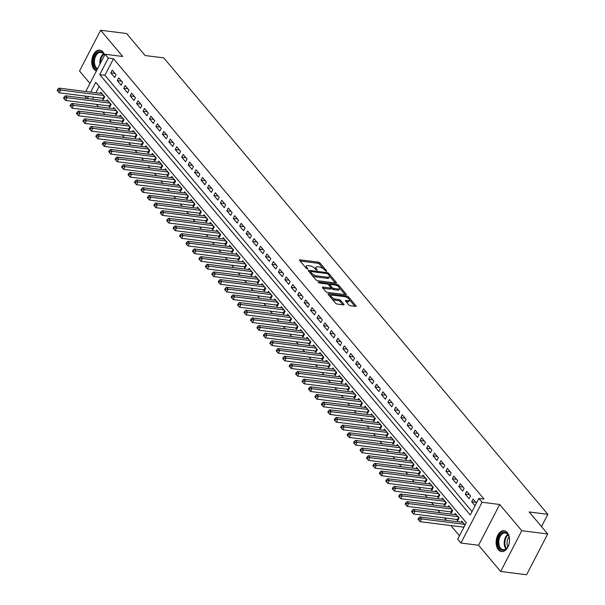 <?xml version="1.0" encoding="UTF-8"?>
<svg xmlns="http://www.w3.org/2000/svg" width="605" height="605" viewBox="0 0 605 605"><rect width="100%" height="100%" fill="white"/><g stroke="black" fill="none" stroke-linecap="round" stroke-linejoin="round"><path stroke-width="0.91" d="M326.45 271.448L326.715 271.017L320 263.031A1.323 0.514 27.4 0 0 318.343 262.147L300.019 259.84A1.323 0.514 27.4 0 0 299.475 259.984A1.323 0.514 27.4 0 0 299.634 260.46L306.357 268.446L307.892 268.96L306.909 267.591A4.235 1.656 27.4 0 1 306.41 266.056A4.235 1.656 27.4 0 1 308.142 265.603L309.669 265.792A4.235 1.656 27.4 0 1 314.955 268.605L316.975 270.261L317.247 269.822L316.377 268.786A4.235 1.656 27.4 0 1 315.878 267.251A4.235 1.656 27.4 0 1 317.61 266.79L319.137 266.987A4.235 1.656 27.4 0 1 324.424 269.8L326.45 271.448M507.285 532.551A10.512 6.64 -82.8 0 0 504.147 530.714A10.512 6.64 -82.8 0 0 496.818 537.618A10.512 6.64 -82.8 0 0 498.376 549.733A10.512 6.64 -82.8 0 0 501.515 551.578A10.512 6.64 -82.8 0 0 508.843 544.666A10.512 6.64 -82.8 0 0 507.285 532.551M104.589 55.214A10.512 6.64 -82.8 0 0 102.918 51.992A10.512 6.64 -82.8 0 0 99.772 50.154A10.512 6.64 -82.8 0 0 92.444 57.067A10.512 6.64 -82.8 0 0 94.002 69.182A10.512 6.64 -82.8 0 0 96.467 70.876M348.775 304.859A1.323 0.514 27.4 0 0 350.431 305.737L355.574 306.387A1.323 0.514 27.4 0 0 356.111 306.243A1.323 0.514 27.4 0 0 355.959 305.759L348.495 296.896A1.323 0.514 27.4 0 0 346.839 296.011L328.515 293.705A1.323 0.514 27.4 0 0 327.971 293.841A1.323 0.514 27.4 0 0 328.129 294.325L335.594 303.196A1.323 0.514 27.4 0 0 337.242 304.073L343.451 304.859A1.323 0.514 27.4 0 0 343.995 304.716A1.323 0.514 27.4 0 0 343.837 304.232L340.645 300.435A1.323 0.514 27.4 0 0 338.997 299.558L335.911 299.173A3.539 1.384 27.4 0 1 332.395 297.645A3.539 1.384 27.4 0 1 331.079 295.527A3.539 1.384 27.4 0 1 332.531 295.149L344.593 296.669A3.539 1.384 27.4 0 1 348.117 298.197A3.539 1.384 27.4 0 1 349.433 300.307A3.539 1.384 27.4 0 1 347.981 300.693L345.969 300.435A1.323 0.514 27.4 0 0 345.425 300.579A1.323 0.514 27.4 0 0 345.584 301.063L348.775 304.859M547.707 533.988L526.577 574.75L500.645 571.483L521.775 530.714L547.707 533.988L529.178 511.966L547.85 514.326L163.781 57.891L145.109 55.539L126.581 33.517L100.649 30.25L122.717 56.477L105.081 54.253L108.31 58.088L113.49 58.738L484.03 499.087L478.842 498.437L482.064 502.263L460.934 543.025L457.713 539.199L466.281 522.675L95.741 82.325L90.667 92.126M521.775 530.714L499.7 504.487L482.064 502.263M335.896 283.011A1.323 0.514 27.4 0 0 336.44 282.868A1.323 0.514 27.4 0 0 336.282 282.384L328.817 273.513A1.323 0.514 27.4 0 0 327.169 272.636L308.845 270.322A1.323 0.514 27.4 0 0 308.3 270.465A1.323 0.514 27.4 0 0 308.459 270.949L315.923 279.82A1.323 0.514 27.4 0 0 317.572 280.697L335.896 283.011M338.656 285.205L346.12 294.075A1.323 0.514 27.4 0 1 346.279 294.552A1.323 0.514 27.4 0 1 345.735 294.695L327.411 292.389A1.323 0.514 27.4 0 1 325.755 291.504L322.563 287.708A1.323 0.514 27.4 0 1 322.404 287.231A1.323 0.514 27.4 0 1 322.949 287.088L330.383 288.025A1.323 0.514 27.4 0 0 330.92 287.882A1.323 0.514 27.4 0 0 330.769 287.398L328.644 284.879A1.323 0.514 27.4 0 0 326.995 284.002L319.259 283.027L318.374 281.975L337.008 284.327A1.323 0.514 27.4 0 1 338.656 285.205L338.286 286.551M100.649 30.25L79.52 71.012L89.963 83.429M463.014 527.076L463.627 527.802M456.571 519.423L457.698 520.761L459.127 518.009L455.262 513.411L454.68 514.537M450.128 511.762L451.254 513.101L452.684 510.348L448.819 505.75L448.229 506.877M443.684 504.101L444.811 505.447L446.24 502.687L442.368 498.096L441.786 499.216M437.241 496.448L438.368 497.786L439.797 495.034L435.925 490.436L435.343 491.562M430.798 488.787L431.925 490.126L433.346 487.373L429.482 482.775L428.9 483.902M424.347 481.126L425.481 482.472L426.903 479.712L423.039 475.122L422.456 476.241M417.904 473.473L419.031 474.812L420.46 472.059L416.595 467.461L416.013 468.588M411.461 465.812L412.587 467.151L414.017 464.398L410.152 459.8L409.57 460.927M405.017 458.151L406.144 459.498L407.573 456.737L403.709 452.147L403.127 453.266M398.574 450.498L399.701 451.837L401.13 449.084L397.266 444.486L396.676 445.613M392.131 442.837L393.258 444.176L394.687 441.423L390.815 436.825L390.233 437.952M385.688 435.177L386.814 436.523L388.244 433.762L384.372 429.172L383.789 430.299M379.244 427.523L380.371 428.862L381.793 426.109L377.928 421.511L377.346 422.638M372.793 419.862L373.928 421.201L375.35 418.448L371.485 413.85L370.903 414.977M366.35 412.202L367.477 413.548L368.906 410.787L365.042 406.197L364.46 407.324M359.907 404.548L361.034 405.887L362.463 403.134L358.599 398.536L358.016 399.663M353.464 396.888L354.59 398.226L356.02 395.473L352.155 390.883L351.573 392.002M347.02 389.227L348.147 390.573L349.577 387.813L345.712 383.222L345.13 384.349M340.577 381.573L341.704 382.912L343.133 380.159L339.261 375.561L338.679 376.688M334.134 373.913L335.261 375.251L336.69 372.498L332.818 367.908L332.236 369.027M327.691 366.252L328.817 367.598L330.247 364.838L326.375 360.247L325.793 361.374M321.24 358.599L322.374 359.937L323.796 357.184L319.932 352.586L319.349 353.713M314.797 350.938L315.923 352.276L317.353 349.524L313.488 344.933L312.906 346.052M308.353 343.277L309.48 344.623L310.909 341.863L307.045 337.272L306.463 338.399M301.91 335.624L303.037 336.962L304.466 334.21L300.602 329.612L300.019 330.738M295.467 327.963L296.594 329.301L298.023 326.549L294.159 321.958L293.576 323.078M289.024 320.302L290.15 321.648L291.58 318.888L287.715 314.298L287.125 315.424M282.58 312.649L283.707 313.987L285.137 311.235L281.264 306.637L280.682 307.763M276.137 304.988L277.264 306.327L278.693 303.574L274.821 298.983L274.239 300.103M269.694 297.327L270.821 298.673L272.242 295.921L268.378 291.323L267.796 292.449M263.243 289.674L264.377 291.013L265.799 288.26L261.935 283.662L261.352 284.789M256.8 282.013L257.927 283.352L259.356 280.599L255.491 276.009L254.909 277.128M250.357 274.36L251.483 275.698L252.913 272.946L249.048 268.348L248.466 269.475M243.913 266.699L245.04 268.038L246.469 265.285L242.605 260.687L242.023 261.814M237.47 259.038L238.597 260.377L240.026 257.624L236.162 253.034L235.572 254.153M231.027 251.385L232.154 252.724L233.583 249.971L229.711 245.373L229.129 246.5M224.584 243.724L225.71 245.063L227.14 242.31L223.268 237.712L222.685 238.839M218.14 236.063L219.267 237.402L220.689 234.649L216.824 230.059L216.242 231.178M211.69 228.41L212.824 229.749L214.246 226.996L210.381 222.398L209.799 223.525M205.246 220.749L206.373 222.088L207.802 219.335L203.938 214.737L203.356 215.864M198.803 213.089L199.93 214.427L201.359 211.674L197.495 207.084L196.912 208.203M192.36 205.435L193.487 206.774L194.916 204.021L191.051 199.423L190.469 200.55M185.916 197.774L187.043 199.113L188.473 196.36L184.608 191.762L184.026 192.889M179.473 190.114L180.6 191.452L182.029 188.7L178.157 184.109L177.575 185.228M173.03 182.46L174.157 183.799L175.586 181.046L171.714 176.448L171.132 177.575M166.587 174.8L167.714 176.138L169.143 173.385L165.271 168.787L164.689 169.914M160.136 167.139L161.27 168.477L162.692 165.725L158.828 161.134L158.245 162.253M153.693 159.486L154.82 160.824L156.249 158.071L152.384 153.473L151.802 154.6M147.249 151.825L148.376 153.163L149.806 150.411L145.941 145.813L145.359 146.939M140.806 144.164L141.933 145.502L143.362 142.75L139.498 138.159L138.916 139.279M134.363 136.511L135.49 137.849L136.919 135.096L133.055 130.499L132.472 131.625M127.92 128.85L129.046 130.188L130.476 127.436L126.611 122.838L126.021 123.964M121.476 121.189L122.603 122.528L124.033 119.775L120.161 115.184L119.578 116.304M115.033 113.536L116.16 114.874L117.589 112.122L113.717 107.524L113.135 108.65M108.59 105.875L109.717 107.214L111.139 104.461L107.274 99.863L106.692 100.99M116.122 74.77L112.25 70.172L110.828 72.925L114.693 77.523L116.122 74.77M122.565 82.424L118.693 77.833L117.272 80.586L121.136 85.184L122.565 82.424M129.009 90.085L125.144 85.487L123.715 88.247L127.579 92.837L129.009 90.085M135.452 97.745L131.588 93.147L130.158 95.9L134.023 100.498L135.452 97.745M141.895 105.399L138.031 100.808L136.601 103.561L140.466 108.159L141.895 105.399M148.338 113.059L144.474 108.461L143.045 111.222L146.909 115.812L148.338 113.059M154.782 120.72L150.917 116.122L149.488 118.875L153.36 123.473L154.782 120.72M161.225 128.373L157.361 123.783L155.931 126.536L159.803 131.126L161.225 128.373M167.676 136.034L163.804 131.436L162.382 134.197L166.246 138.787L167.676 136.034M174.119 143.695L170.247 139.097L168.825 141.85L172.69 146.448L174.119 143.695M180.562 151.348L176.698 146.758L175.268 149.511L179.133 154.101L180.562 151.348M187.005 159.009L183.141 154.411L181.712 157.171L185.576 161.762L187.005 159.009M193.449 166.67L189.584 162.072L188.155 164.825L192.019 169.423L193.449 166.67M199.892 174.323L196.028 169.733L194.598 172.486L198.463 177.076L199.892 174.323M206.335 181.984L202.471 177.386L201.041 180.146L204.906 184.737L206.335 181.984M212.779 189.645L208.914 185.047L207.485 187.8L211.357 192.398L212.779 189.645M219.229 197.298L215.357 192.708L213.928 195.46L217.8 200.051L219.229 197.298M225.673 204.959L221.801 200.361L220.379 203.121L224.243 207.712L225.673 204.959M232.116 212.62L228.244 208.022L226.822 210.774L230.686 215.372L232.116 212.62M238.559 220.273L234.695 215.682L233.265 218.435L237.13 223.026L238.559 220.273M245.002 227.934L241.138 223.336L239.709 226.088L243.573 230.686L245.002 227.934M251.446 235.595L247.581 230.997L246.152 233.749L250.016 238.347L251.446 235.595M257.889 243.248L254.024 238.657L252.595 241.41L256.459 246.001L257.889 243.248M264.332 250.909L260.468 246.311L259.038 249.063L262.91 253.661L264.332 250.909M270.775 258.569L266.911 253.971L265.482 256.724L269.354 261.322L270.775 258.569M277.226 266.223L273.354 261.632L271.932 264.385L275.797 268.975L277.226 266.223M283.669 273.884L279.797 269.285L278.376 272.038L282.24 276.636L283.669 273.884M290.113 281.544L286.248 276.946L284.819 279.699L288.683 284.297L290.113 281.544M296.556 289.198L292.691 284.607L291.262 287.36L295.127 291.95L296.556 289.198M302.999 296.858L299.135 292.26L297.705 295.013L301.57 299.611L302.999 296.858M309.442 304.519L305.578 299.921L304.149 302.674L308.013 307.272L309.442 304.519M315.886 312.172L312.021 307.582L310.592 310.335L314.464 314.925L315.886 312.172M322.329 319.833L318.464 315.235L317.035 317.988L320.907 322.586L322.329 319.833M328.78 327.486L324.908 322.896L323.478 325.649L327.35 330.247L328.78 327.486M335.223 335.147L331.351 330.557L329.929 333.31L333.794 337.9L335.223 335.147M341.666 342.808L337.802 338.21L336.372 340.963L340.237 345.561L341.666 342.808M348.109 350.461L344.245 345.871L342.816 348.624L346.68 353.222L348.109 350.461M354.553 358.122L350.688 353.532L349.259 356.284L353.123 360.875L354.553 358.122M360.996 365.783L357.132 361.185L355.702 363.938L359.567 368.536L360.996 365.783M367.439 373.436L363.575 368.846L362.145 371.599L366.01 376.197L367.439 373.436M373.882 381.097L370.018 376.507L368.589 379.259L372.461 383.85L373.882 381.097M380.333 388.758L376.461 384.16L375.032 386.913L378.904 391.511L380.333 388.758M386.776 396.411L382.904 391.821L381.483 394.573L385.347 399.171L386.776 396.411M393.22 404.072L389.348 399.481L387.926 402.234L391.79 406.825L393.22 404.072M399.663 411.733L395.799 407.135L394.369 409.887L398.234 414.486L399.663 411.733M406.106 419.386L402.242 414.796L400.812 417.548L404.677 422.146L406.106 419.386M412.549 427.047L408.685 422.449L407.256 425.209L411.12 429.8L412.549 427.047M418.993 434.708L415.128 430.11L413.699 432.862L417.563 437.46L418.993 434.708M425.436 442.361L421.572 437.77L420.142 440.523L424.014 445.121L425.436 442.361M431.879 450.022L428.015 445.424L426.586 448.184L430.458 452.774L431.879 450.022M438.33 457.683L434.458 453.084L433.036 455.837L436.901 460.435L438.33 457.683M444.773 465.336L440.901 460.745L439.48 463.498L443.344 468.096L444.773 465.336M451.217 472.997L447.352 468.399L445.923 471.159L449.787 475.749L451.217 472.997M457.66 480.657L453.795 476.059L452.366 478.812L456.23 483.41L457.66 480.657M464.103 488.311L460.239 483.72L458.809 486.473L462.674 491.071L464.103 488.311M470.546 495.971L466.682 491.373L465.253 494.134L469.117 498.724L470.546 495.971M113.49 58.738L104.93 75.262L472.044 511.55M476.475 503.012L473.125 499.034L471.696 501.787L475.046 505.765M96.437 104.34L98.509 106.805M102.88 112.001L104.952 114.458M109.323 119.661L111.396 122.119M115.767 127.315L117.839 129.78M122.21 134.975L124.282 137.433M128.653 142.636L130.725 145.094M135.104 150.29L137.169 152.755M141.547 157.95L143.619 160.408M147.991 165.611L150.063 168.069M154.434 173.264L156.506 175.73M160.877 180.925L162.949 183.383M167.32 188.586L169.392 191.044M173.764 196.239L175.836 198.705M180.207 203.9L182.279 206.358M186.658 211.561L188.722 214.019M193.101 219.214L195.165 221.68M199.544 226.875L201.616 229.333M205.987 234.536L208.059 236.994M212.431 242.189L214.503 244.654M218.874 249.85L220.946 252.308M225.317 257.511L227.389 259.969M231.76 265.164L233.832 267.629M238.204 272.825L240.276 275.283M244.654 280.486L246.719 282.943M251.098 288.139L253.17 290.604M257.541 295.8L259.613 298.257M263.984 303.46L266.056 305.918M270.427 311.114L272.5 313.579M276.871 318.774L278.943 321.232M283.314 326.435L285.386 328.893M289.757 334.089L291.829 336.554M296.208 341.749L298.273 344.207M302.651 349.41L304.723 351.868M309.095 357.063L311.167 359.529M315.538 364.724L317.61 367.182M321.981 372.385L324.053 374.843M328.424 380.038L330.496 382.504M334.868 387.699L336.94 390.157M341.311 395.36L343.383 397.818M347.762 403.013L349.826 405.479M354.205 410.674L356.269 413.132M360.648 418.335L362.72 420.793M367.091 425.988L369.163 428.453M373.535 433.649L375.607 436.107M379.978 441.302L382.05 443.767M386.421 448.963L388.493 451.428M392.864 456.624L394.936 459.082M399.308 464.277L401.38 466.742M405.758 471.938L407.823 474.403M412.202 479.599L414.274 482.056M418.645 487.252L420.717 489.717M425.088 494.913L427.16 497.378M431.531 502.573L433.603 505.031M437.975 510.227L440.047 512.692M444.418 517.888L446.49 520.353M450.861 525.548L459.482 535.788M99.159 86.386L95.847 92.777M93.586 97.14L92.52 99.205M102.139 98.214L103.273 99.56L104.695 96.8L100.831 92.21L100.248 93.329M461.123 522.191L461.706 521.071L465.048 525.049M541.49 526.6L547.85 514.326M499.7 504.487L478.57 545.249L500.645 571.483M478.57 545.249L460.934 543.025M86.878 98.494L84.806 96.029M108.31 58.088L99.742 74.612L470.282 514.961L478.842 498.437M85.774 91.506L105.081 54.253M88.406 96.482L87.332 98.547M104.93 75.262L99.742 74.612M110.828 72.925L115.018 73.455M117.272 80.586L121.461 81.115M123.715 88.247L127.905 88.769M130.158 95.9L134.348 96.429M136.601 103.561L140.791 104.09M143.045 111.222L147.234 111.743M149.488 118.875L153.678 119.404M155.931 126.536L160.121 127.065M162.382 134.197L166.572 134.718M168.825 141.85L173.015 142.379M175.268 149.511L179.458 150.04M181.712 157.171L185.901 157.693M188.155 164.825L192.345 165.354M194.598 172.486L198.788 173.015M201.041 180.146L205.231 180.668M207.485 187.8L211.674 188.329M213.928 195.46L218.118 195.99M220.379 203.121L224.568 203.643M226.822 210.774L231.012 211.304M233.265 218.435L237.455 218.965M239.709 226.088L243.898 226.618M246.152 233.749L250.341 234.279M252.595 241.41L256.785 241.94M259.038 249.063L263.228 249.593M265.482 256.724L269.671 257.254M271.932 264.385L276.122 264.914M278.376 272.038L282.565 272.568M284.819 279.699L289.009 280.228M291.262 287.36L295.452 287.889M297.705 295.013L301.895 295.543M304.149 302.674L308.338 303.203M310.592 310.335L314.781 310.864M317.035 317.988L321.225 318.517M323.478 325.649L327.676 326.178M329.929 333.31L334.119 333.839M336.372 340.963L340.562 341.492M342.816 348.624L347.005 349.153M349.259 356.284L353.449 356.814M355.702 363.938L359.892 364.467M362.145 371.599L366.335 372.128M368.589 379.259L372.778 379.789M375.032 386.913L379.222 387.442M381.483 394.573L385.672 395.103M387.926 402.234L392.116 402.764M394.369 409.887L398.559 410.417M400.812 417.548L405.002 418.078M407.256 425.209L411.445 425.738M413.699 432.862L417.889 433.392M420.142 440.523L424.332 441.053M426.586 448.184L430.775 448.713M433.036 455.837L437.226 456.367M439.48 463.498L443.669 464.027M445.923 471.159L450.112 471.688M452.366 478.812L456.556 479.341M458.809 486.473L462.999 487.002M465.253 494.134L469.442 494.656M471.696 501.787L475.885 502.316M315.878 267.251L315.303 268.355A4.235 1.656 27.4 0 0 315.281 268.998M306.41 266.056L305.835 267.16A4.235 1.656 27.4 0 0 305.812 267.803M323.395 268.847L319.425 264.128A1.323 0.514 27.4 0 0 317.776 263.251L300.103 261.02M310.425 271.698L308.928 271.509M335.238 282.928L329.536 276.145M328.091 274.163L326.934 273.543L310.849 271.516L310.577 271.955L311.492 273.044A4.235 1.656 27.4 0 0 316.778 275.857L327.774 277.249A4.235 1.656 27.4 0 0 329.506 276.787A4.235 1.656 27.4 0 0 329.007 275.252L328.091 274.163M311.953 275.101A4.235 1.656 27.4 0 0 316.203 276.961L316.778 275.857M329.506 276.787L328.938 277.892A4.235 1.656 27.4 0 1 327.199 278.345L316.203 276.961M339.564 288.063L345.077 294.612M323.032 288.275L329.808 289.13A1.323 0.514 27.4 0 0 330.353 288.986L330.92 287.882L331.623 288.683A1.323 0.514 27.4 0 0 333.272 289.561L333.839 288.464A1.323 0.514 27.4 0 1 332.19 287.579L330.073 285.061A1.323 0.514 27.4 0 1 329.914 284.584A1.323 0.514 27.4 0 1 330.459 284.441L334.709 284.978A3.539 1.384 27.4 0 1 338.233 286.505A3.539 1.384 27.4 0 1 339.541 288.615A3.539 1.384 27.4 0 1 338.097 288.993L333.839 288.464M327.986 284.358L329.906 284.6M336.267 285.401L337.008 284.327M333.272 289.561L337.522 290.098A3.539 1.384 27.4 0 0 338.974 289.719L339.541 288.615M329.914 284.584L329.347 285.681A1.323 0.514 27.4 0 0 329.339 285.704M338.082 286.309A1.323 0.514 27.4 0 0 336.433 285.424M349.433 300.307L348.858 301.411A3.539 1.384 27.4 0 1 347.406 301.797L346.052 301.623M331.079 295.527L330.512 296.632A3.539 1.384 27.4 0 0 330.466 297.108M331.888 298.794A3.539 1.384 27.4 0 0 335.344 300.269L335.911 299.173M342.793 304.776L340.07 301.54A1.323 0.514 27.4 0 0 338.422 300.662L335.344 300.269M348.049 298.152L347.92 297.993A1.323 0.514 27.4 0 0 346.272 297.115L346.158 297.1M331.411 295.24L328.598 294.885M354.916 306.304L349.471 299.838M101.958 93.548L59.018 88.133L60.629 90.047L59.199 92.799L102.971 98.32A1.346 0.529 -152.6 0 1 103.41 98.426L103.788 98.554M58.367 90.13L57.725 89.366L57.15 90.463L57.793 91.234L58.367 90.13L60.629 90.047L103.568 95.461M57.725 89.366L59.018 88.133M59.199 92.799L57.793 91.234M97.201 69.469A9.098 5.747 97.2 0 1 95.439 68.131A9.098 5.747 97.2 0 1 94.94 55.524A9.098 5.747 97.2 0 1 103.145 53.255A9.098 5.747 97.2 0 1 104.423 55.531M104.4 55.577A8.425 5.316 -82.8 0 0 103.379 53.875A8.425 5.316 -82.8 0 0 100.861 52.401A8.425 5.316 -82.8 0 0 94.993 57.936A8.425 5.316 -82.8 0 0 96.24 67.647A8.425 5.316 -82.8 0 0 97.579 68.743M100.513 50.313A10.451 6.595 -82.8 0 0 93.299 57.248A10.451 6.595 -82.8 0 0 94.864 69.227A10.451 6.595 -82.8 0 0 96.596 70.634M497.968 540.492A9.098 5.747 97.2 0 1 503.02 532.423A9.098 5.747 97.2 0 1 508.964 536.59A9.098 5.747 97.2 0 1 509.357 542.004A9.098 5.747 97.2 0 1 507.64 547.079A9.098 5.747 97.2 0 1 500.827 549.62A9.098 5.747 97.2 0 1 497.968 540.492M509.024 536.801A8.425 5.316 -82.8 0 0 505.236 532.952A8.425 5.316 -82.8 0 0 498.906 540.613A8.425 5.316 -82.8 0 0 503.126 549.673A8.425 5.316 -82.8 0 0 507.754 546.89M507.852 546.716A6.632 4.19 97.2 0 1 507.111 541.656A6.632 4.19 97.2 0 1 509.077 536.99M504.888 530.872A10.451 6.595 -82.8 0 0 497.121 540.378A10.451 6.595 -82.8 0 0 502.271 551.601M108.401 101.209L65.461 95.794L67.072 97.707L65.642 100.46L109.414 105.981A1.346 0.529 -152.6 0 1 109.853 106.087L110.231 106.215M64.811 97.791L64.168 97.019L63.593 98.123L64.236 98.887L64.811 97.791L67.072 97.707L110.012 103.122M64.168 97.019L65.461 95.794M65.642 100.46L64.236 98.887M114.844 108.862L71.904 103.447L73.515 105.361L72.086 108.121L115.857 113.634A1.346 0.529 -152.6 0 1 116.296 113.74L116.674 113.869M71.254 105.444L70.611 104.68L70.036 105.784L70.687 106.548L71.254 105.444L73.515 105.361L116.455 110.775M70.611 104.68L71.904 103.447M72.086 108.121L70.687 106.548M121.295 116.523L78.347 111.108L79.958 113.022L78.529 115.774L122.308 121.295A1.346 0.529 -152.6 0 1 122.739 121.401L123.125 121.529M77.697 113.105L77.054 112.341L76.48 113.438L77.13 114.209L77.697 113.105L79.958 113.022L122.906 118.436M77.054 112.341L78.347 111.108M78.529 115.774L77.13 114.209M127.738 124.184L84.791 118.769L86.402 120.682L84.972 123.435L128.752 128.956A1.346 0.529 -152.6 0 1 129.183 129.062L129.568 129.19M84.14 120.766L83.498 119.994L82.93 121.098L83.573 121.862L84.14 120.766L86.402 120.682L129.349 126.097M83.498 119.994L84.791 118.769M84.972 123.435L83.573 121.862M134.181 131.837L91.234 126.422L92.845 128.336L91.415 131.096L135.195 136.609A1.346 0.529 -152.6 0 1 135.626 136.715L136.012 136.843M90.584 128.419L89.941 127.655L89.374 128.759L90.016 129.523L90.584 128.419L92.845 128.336L135.792 133.75M89.941 127.655L91.234 126.422M91.415 131.096L90.016 129.523M140.625 139.498L97.677 134.083L99.288 135.996L97.866 138.749L141.638 144.27A1.346 0.529 -152.6 0 1 142.069 144.376L142.455 144.504M97.034 136.08L96.384 135.316L95.817 136.412L96.46 137.184L97.034 136.08L99.288 135.996L142.236 141.411M96.384 135.316L97.677 134.083M97.866 138.749L96.46 137.184M147.068 147.159L104.121 141.744L105.731 143.657L104.31 146.41L148.081 151.931A1.346 0.529 -152.6 0 1 148.512 152.036L148.898 152.165M103.478 143.74L102.827 142.969L102.26 144.073L102.903 144.837L103.478 143.74L105.731 143.657L148.679 149.072M102.827 142.969L104.121 141.744M104.31 146.41L102.903 144.837M153.511 154.812L110.571 149.397L112.182 151.311L110.753 154.071L154.525 159.584A1.346 0.529 -152.6 0 1 154.956 159.69L155.341 159.818M109.921 151.394L109.278 150.63L108.703 151.734L109.346 152.498L109.921 151.394L112.182 151.311L155.122 156.725M109.278 150.63L110.571 149.397M110.753 154.071L109.346 152.498M159.954 162.473L117.015 157.058L118.625 158.971L117.196 161.724L160.968 167.245A1.346 0.529 -152.6 0 1 161.406 167.351L161.785 167.479M116.364 159.054L115.721 158.291L115.147 159.387L115.789 160.159L116.364 159.054L118.625 158.971L161.565 164.386M115.721 158.291L117.015 157.058M117.196 161.724L115.789 160.159M166.398 170.134L123.458 164.719L125.069 166.632L123.639 169.385L167.411 174.905A1.346 0.529 -152.6 0 1 167.85 175.011L168.228 175.14M122.807 166.715L122.165 165.944L121.59 167.048L122.233 167.812L122.807 166.715L125.069 166.632L168.008 172.047M122.165 165.944L123.458 164.719M123.639 169.385L122.233 167.812M172.841 177.787L129.901 172.372L131.512 174.285L130.083 177.046L173.854 182.559A1.346 0.529 -152.6 0 1 174.293 182.665L174.679 182.793M129.251 174.369L128.608 173.605L128.033 174.709L128.683 175.473L129.251 174.369L131.512 174.285L174.459 179.7M128.608 173.605L129.901 172.372M130.083 177.046L128.683 175.473M179.292 185.448L136.344 180.033L137.955 181.946L136.526 184.699L180.305 190.22A1.346 0.529 -152.6 0 1 180.736 190.325L181.122 190.454M135.694 182.029L135.051 181.266L134.484 182.362L135.127 183.133L135.694 182.029L137.955 181.946L180.903 187.361M135.051 181.266L136.344 180.033M136.526 184.699L135.127 183.133M185.735 193.108L142.788 187.694L144.398 189.607L142.969 192.36L186.748 197.88A1.346 0.529 -152.6 0 1 187.179 197.986L187.565 198.115M142.137 189.69L141.494 188.919L140.927 190.023L141.57 190.787L142.137 189.69L144.398 189.607L187.346 195.022M141.494 188.919L142.788 187.694M142.969 192.36L141.57 190.787M192.178 200.762L149.231 195.347L150.842 197.26L149.42 200.021L193.192 205.534A1.346 0.529 -152.6 0 1 193.623 205.639L194.008 205.768M148.58 197.343L147.938 196.58L147.37 197.684L148.013 198.448L148.58 197.343L150.842 197.26L193.789 202.675M147.938 196.58L149.231 195.347M149.42 200.021L148.013 198.448M198.621 208.423L155.674 203.008L157.285 204.921L155.863 207.674L199.635 213.194A1.346 0.529 -152.6 0 1 200.066 213.3L200.452 213.429M155.031 205.004L154.381 204.24L153.814 205.337L154.457 206.108L155.031 205.004L157.285 204.921L200.232 210.336M154.381 204.24L155.674 203.008M155.863 207.674L154.457 206.108M205.065 216.083L162.125 210.669L163.736 212.582L162.306 215.335L206.078 220.855A1.346 0.529 -152.6 0 1 206.509 220.954L206.895 221.09M161.475 212.665L160.824 211.894L160.257 212.998L160.9 213.762L161.475 212.665L163.736 212.582L206.676 217.997M160.824 211.894L162.125 210.669M162.306 215.335L160.9 213.762M211.508 223.737L168.568 218.322L170.179 220.235L168.75 222.995L212.521 228.509A1.346 0.529 -152.6 0 1 212.96 228.614L213.338 228.743M167.918 220.318L167.275 219.554L166.7 220.659L167.343 221.422L167.918 220.318L170.179 220.235L213.119 225.65M167.275 219.554L168.568 218.322M168.75 222.995L167.343 221.422M217.951 231.397L175.011 225.983L176.622 227.896L175.193 230.649L218.965 236.169A1.346 0.529 -152.6 0 1 219.403 236.275L219.781 236.404M174.361 227.979L173.718 227.215L173.143 228.312L173.786 229.083L174.361 227.979L176.622 227.896L219.562 233.311M173.718 227.215L175.011 225.983M175.193 230.649L173.786 229.083M224.395 239.051L181.455 233.643L183.065 235.557L181.636 238.309L225.408 243.83A1.346 0.529 -152.6 0 1 225.846 243.928L226.225 244.065M180.804 235.64L180.161 234.869L179.587 235.973L180.237 236.737L180.804 235.64L183.065 235.557L226.005 240.971M180.161 234.869L181.455 233.643M181.636 238.309L180.237 236.737M230.845 246.711L187.898 241.297L189.509 243.21L188.079 245.97L231.859 251.483A1.346 0.529 -152.6 0 1 232.29 251.589L232.675 251.718M187.248 243.293L186.605 242.529L186.03 243.633L186.68 244.397L187.248 243.293L189.509 243.21L232.456 248.625M186.605 242.529L187.898 241.297M188.079 245.97L186.68 244.397M237.289 254.372L194.341 248.957L195.952 250.871L194.523 253.624L238.302 259.144A1.346 0.529 -152.6 0 1 238.733 259.25L239.119 259.379M193.691 250.954L193.048 250.19L192.481 251.287L193.124 252.058L193.691 250.954L195.952 250.871L238.899 256.286M193.048 250.19L194.341 248.957M194.523 253.624L193.124 252.058M243.732 262.026L200.784 256.618L202.395 258.532L200.966 261.284L244.745 266.805A1.346 0.529 -152.6 0 1 245.176 266.903L245.562 267.039M200.134 258.615L199.491 257.843L198.924 258.948L199.567 259.711L200.134 258.615L202.395 258.532L245.343 263.946M199.491 257.843L200.784 256.618M200.966 261.284L199.567 259.711M250.175 269.686L207.228 264.272L208.838 266.185L207.417 268.945L251.188 274.458A1.346 0.529 -152.6 0 1 251.62 274.564L252.005 274.693M206.585 266.268L205.934 265.504L205.367 266.608L206.01 267.372L206.585 266.268L208.838 266.185L251.786 271.6M205.934 265.504L207.228 264.272M207.417 268.945L206.01 267.372M256.618 277.347L213.671 271.932L215.289 273.846L213.86 276.598L257.632 282.119A1.346 0.529 -152.6 0 1 258.063 282.225L258.448 282.353M213.028 273.929L212.378 273.165L211.81 274.262L212.453 275.033L213.028 273.929L215.289 273.846L258.229 279.26M212.378 273.165L213.671 271.932M213.86 276.598L212.453 275.033M263.062 285L220.122 279.593L221.732 281.507L220.303 284.259L264.075 289.78A1.346 0.529 -152.6 0 1 264.506 289.878L264.892 290.014M219.471 281.59L218.828 280.818L218.254 281.922L218.897 282.686L219.471 281.59L221.732 281.507L264.672 286.921M218.828 280.818L220.122 279.593M220.303 284.259L218.897 282.686M269.505 292.661L226.565 287.246L228.176 289.16L226.746 291.92L270.518 297.433A1.346 0.529 -152.6 0 1 270.957 297.539L271.335 297.668M225.915 289.243L225.272 288.479L224.697 289.583L225.34 290.347L225.915 289.243L228.176 289.16L271.116 294.575M225.272 288.479L226.565 287.246M226.746 291.92L225.34 290.347M275.948 300.322L233.008 294.907L234.619 296.821L233.19 299.573L276.961 305.094A1.346 0.529 -152.6 0 1 277.4 305.2L277.778 305.328M232.358 296.904L231.715 296.14L231.14 297.237L231.791 298.008L232.358 296.904L234.619 296.821L277.559 302.235M231.715 296.14L233.008 294.907M233.19 299.573L231.791 298.008M282.399 307.975L239.451 302.56L241.062 304.481L239.633 307.234L283.405 312.755A1.346 0.529 -152.6 0 1 283.843 312.853L284.229 312.989M238.801 304.557L238.158 303.793L237.584 304.897L238.234 305.661L238.801 304.557L241.062 304.481L284.01 309.896M238.158 303.793L239.451 302.56M239.633 307.234L238.234 305.661M288.842 315.636L245.895 310.221L247.505 312.135L246.076 314.895L289.855 320.408A1.346 0.529 -152.6 0 1 290.287 320.514L290.672 320.642M245.244 312.218L244.601 311.454L244.034 312.558L244.677 313.322L245.244 312.218L247.505 312.135L290.453 317.549M244.601 311.454L245.895 310.221M246.076 314.895L244.677 313.322M295.285 323.297L252.338 317.882L253.949 319.795L252.519 322.548L296.299 328.069A1.346 0.529 -152.6 0 1 296.73 328.175L297.115 328.303M251.688 319.879L251.045 319.115L250.478 320.211L251.12 320.975L251.688 319.879L253.949 319.795L296.896 325.21M251.045 319.115L252.338 317.882M252.519 322.548L251.12 320.975M301.729 330.95L258.781 325.535L260.392 327.456L258.97 330.209L302.742 335.73A1.346 0.529 -152.6 0 1 303.173 335.828L303.559 335.964M258.131 327.532L257.488 326.768L256.921 327.872L257.564 328.636L258.131 327.532L260.392 327.456L303.339 332.871M257.488 326.768L258.781 325.535M258.97 330.209L257.564 328.636M308.172 338.611L265.224 333.196L266.835 335.109L265.413 337.87L309.185 343.383A1.346 0.529 -152.6 0 1 309.616 343.489L310.002 343.617M264.582 335.193L263.931 334.429L263.364 335.533L264.007 336.297L264.582 335.193L266.835 335.109L309.783 340.524M263.931 334.429L265.224 333.196M265.413 337.87L264.007 336.297M314.615 346.272L271.675 340.857L273.286 342.77L271.857 345.523L315.628 351.044A1.346 0.529 -152.6 0 1 316.06 351.15L316.445 351.278M271.025 342.853L270.382 342.09L269.807 343.186L270.45 343.95L271.025 342.853L273.286 342.77L316.226 348.185M270.382 342.09L271.675 340.857M271.857 345.523L270.45 343.95M321.058 353.925L278.118 348.51L279.729 350.431L278.3 353.184L322.072 358.704A1.346 0.529 -152.6 0 1 322.51 358.803L322.888 358.939M277.468 350.507L276.825 349.743L276.251 350.847L276.893 351.611L277.468 350.507L279.729 350.431L322.669 355.846M276.825 349.743L278.118 348.51M278.3 353.184L276.893 351.611M327.502 361.586L284.562 356.171L286.173 358.084L284.743 360.837L328.515 366.358A1.346 0.529 -152.6 0 1 328.954 366.464L329.332 366.592M283.911 358.168L283.269 357.404L282.694 358.508L283.337 359.272L283.911 358.168L286.173 358.084L329.112 363.499M283.269 357.404L284.562 356.171M284.743 360.837L283.337 359.272M333.945 369.247L291.005 363.832L292.616 365.745L291.187 368.498L334.958 374.019A1.346 0.529 -152.6 0 1 335.397 374.124L335.775 374.253M290.355 365.828L289.712 365.065L289.137 366.161L289.787 366.925L290.355 365.828L292.616 365.745L335.563 371.16M289.712 365.065L291.005 363.832M291.187 368.498L289.787 366.925M340.396 376.9L297.448 371.485L299.059 373.406L297.63 376.159L341.409 381.679A1.346 0.529 -152.6 0 1 341.84 381.778L342.226 381.914M296.798 373.482L296.155 372.718L295.58 373.822L296.231 374.586L296.798 373.482L299.059 373.406L342.007 378.821M296.155 372.718L297.448 371.485M297.63 376.159L296.231 374.586M346.839 384.561L303.891 379.146L305.502 381.059L304.073 383.812L347.852 389.333A1.346 0.529 -152.6 0 1 348.283 389.439L348.669 389.567M303.241 381.142L302.598 380.379L302.031 381.483L302.674 382.247L303.241 381.142L305.502 381.059L348.45 386.474M302.598 380.379L303.891 379.146M304.073 383.812L302.674 382.247M353.282 392.221L310.335 386.807L311.946 388.72L310.524 391.473L354.296 396.993A1.346 0.529 -152.6 0 1 354.727 397.099L355.112 397.228M309.684 388.803L309.042 388.032L308.474 389.136L309.117 389.9L309.684 388.803L311.946 388.72L354.893 394.135M309.042 388.032L310.335 386.807M310.524 391.473L309.117 389.9M359.725 399.875L316.778 394.46L318.389 396.381L316.967 399.134L360.739 404.654A1.346 0.529 -152.6 0 1 361.17 404.753L361.556 404.889M316.135 396.457L315.485 395.693L314.918 396.797L315.56 397.561L316.135 396.457L318.389 396.381L361.336 401.796M315.485 395.693L316.778 394.46M316.967 399.134L315.56 397.561M366.169 407.536L323.229 402.121L324.84 404.034L323.41 406.787L367.182 412.308A1.346 0.529 -152.6 0 1 367.613 412.413L367.999 412.542M322.578 404.117L321.928 403.353L321.361 404.45L322.004 405.221L322.578 404.117L324.84 404.034L367.779 409.449M321.928 403.353L323.229 402.121M323.41 406.787L322.004 405.221M372.612 415.196L329.672 409.782L331.283 411.695L329.854 414.448L373.625 419.968A1.346 0.529 -152.6 0 1 374.064 420.074L374.442 420.203M329.022 411.778L328.379 411.007L327.804 412.111L328.447 412.875L329.022 411.778L331.283 411.695L374.223 417.11M328.379 411.007L329.672 409.782M329.854 414.448L328.447 412.875M379.055 422.85L336.115 417.435L337.726 419.356L336.297 422.108L380.069 427.629A1.346 0.529 -152.6 0 1 380.507 427.727L380.885 427.864M335.465 419.431L334.822 418.668L334.247 419.772L334.89 420.536L335.465 419.431L337.726 419.356L380.666 424.77M334.822 418.668L336.115 417.435M336.297 422.108L334.89 420.536M385.498 430.51L342.559 425.096L344.169 427.009L342.74 429.762L386.512 435.282A1.346 0.529 -152.6 0 1 386.95 435.388L387.329 435.517M341.908 427.092L341.265 426.328L340.691 427.425L341.341 428.196L341.908 427.092L344.169 427.009L387.109 432.424M341.265 426.328L342.559 425.096M342.74 429.762L341.341 428.196M391.949 438.171L349.002 432.757L350.613 434.67L349.183 437.423L392.963 442.943A1.346 0.529 -152.6 0 1 393.394 443.049L393.779 443.178M348.351 434.753L347.709 433.982L347.134 435.086L347.784 435.85L348.351 434.753L350.613 434.67L393.56 440.085M347.709 433.982L349.002 432.757M349.183 437.423L347.784 435.85M398.392 445.825L355.445 440.41L357.056 442.331L355.627 445.083L399.406 450.604A1.346 0.529 -152.6 0 1 399.837 450.702L400.223 450.831M354.795 442.406L354.152 441.642L353.585 442.747L354.227 443.51L354.795 442.406L357.056 442.331L400.003 447.745M354.152 441.642L355.445 440.41M355.627 445.083L354.227 443.51M404.836 453.485L361.888 448.071L363.499 449.984L362.07 452.737L405.849 458.257A1.346 0.529 -152.6 0 1 406.28 458.363L406.666 458.492M361.238 450.067L360.595 449.303L360.028 450.4L360.671 451.171L361.238 450.067L363.499 449.984L406.447 455.399M360.595 449.303L361.888 448.071M362.07 452.737L360.671 451.171M411.279 461.146L368.332 455.731L369.942 457.645L368.521 460.397L412.292 465.918A1.346 0.529 -152.6 0 1 412.723 466.024L413.109 466.152M367.689 457.728L367.038 456.957L366.471 458.061L367.114 458.824L367.689 457.728L369.942 457.645L412.89 463.059M367.038 456.957L368.332 455.731M368.521 460.397L367.114 458.824M417.722 468.799L374.775 463.385L376.393 465.305L374.964 468.058L418.736 473.579A1.346 0.529 -152.6 0 1 419.167 473.677L419.552 473.806M374.132 465.381L373.482 464.617L372.914 465.721L373.557 466.485L374.132 465.381L376.393 465.305L419.333 470.713M373.482 464.617L374.775 463.385M374.964 468.058L373.557 466.485M424.166 476.46L381.226 471.045L382.836 472.959L381.407 475.711L425.179 481.232A1.346 0.529 -152.6 0 1 425.61 481.338L425.996 481.467M380.575 473.042L379.932 472.278L379.358 473.375L380 474.146L380.575 473.042L382.836 472.959L425.776 478.373M379.932 472.278L381.226 471.045M381.407 475.711L380 474.146M430.609 484.121L387.669 478.706L389.28 480.62L387.85 483.372L431.622 488.893A1.346 0.529 -152.6 0 1 432.061 488.999L432.439 489.127M387.018 480.703L386.376 479.931L385.801 481.036L386.444 481.799L387.018 480.703L389.28 480.62L432.22 486.034M386.376 479.931L387.669 478.706M387.85 483.372L386.444 481.799M437.052 491.774L394.112 486.359L395.723 488.28L394.294 491.033L438.065 496.554A1.346 0.529 -152.6 0 1 438.504 496.652L438.882 496.781M393.462 488.356L392.819 487.592L392.244 488.696L392.887 489.46L393.462 488.356L395.723 488.28L438.663 493.688M392.819 487.592L394.112 486.359M394.294 491.033L392.887 489.46M443.503 499.435L400.555 494.02L402.166 495.934L400.737 498.686L444.509 504.207A1.346 0.529 -152.6 0 1 444.947 504.313L445.333 504.441M399.905 496.017L399.262 495.253L398.687 496.35L399.338 497.121L399.905 496.017L402.166 495.934L445.114 501.348M399.262 495.253L400.555 494.02M400.737 498.686L399.338 497.121M449.946 507.096L406.999 501.681L408.609 503.594L407.18 506.347L450.959 511.868A1.346 0.529 -152.6 0 1 451.39 511.974L451.776 512.102M406.348 503.678L405.705 502.906L405.138 504.01L405.781 504.774L406.348 503.678L408.609 503.594L451.557 509.009M405.705 502.906L406.999 501.681M407.18 506.347L405.781 504.774M456.389 514.749L413.442 509.334L415.053 511.255L413.623 514.008L457.403 519.529A1.346 0.529 -152.6 0 1 457.834 519.627L458.219 519.755M412.791 511.331L412.149 510.567L411.582 511.671L412.224 512.435L412.791 511.331L415.053 511.255L458 516.662M412.149 510.567L413.442 509.334M413.623 514.008L412.224 512.435M462.833 522.41L419.885 516.995L421.496 518.909L420.074 521.661L463.846 527.182A1.346 0.529 -152.6 0 1 463.937 527.197M419.235 518.992L418.592 518.228L418.025 519.324L418.668 520.096L419.235 518.992L421.496 518.909L464.443 524.323M418.592 518.228L419.885 516.995M420.074 521.661L418.668 520.096M326.488 271.456L326.715 271.017M307.552 269.066L307.779 268.628M317.02 270.261L317.247 269.822M315.893 269.717L316.377 268.786M306.425 268.529L306.909 267.591M299.672 260.505L300.019 259.84M317.776 263.251L318.343 262.147M319.425 264.128L320 263.031M308.497 270.995L308.845 270.322M326.715 273.52L327.169 272.636M328.334 274.451L328.817 273.513M335.957 283.011L336.282 282.384M310.093 272.893L310.577 271.955M311.008 273.982L311.492 273.044M327.199 278.345L327.774 277.249M345.795 294.703L346.12 294.075M322.601 287.753L322.949 287.088M329.808 289.13L330.383 288.025M318.132 282.444L318.374 281.975M337.522 290.098L338.097 288.993M329.589 285.999L330.073 285.061M331.623 288.683L332.19 287.579M345.621 301.108L345.969 300.435M347.406 301.797L347.981 300.693M338.422 300.662L338.997 299.558M340.07 301.54L340.645 300.435M343.511 304.867L343.837 304.232M328.167 294.37L328.515 293.705M346.272 297.115L346.839 296.011M347.92 297.993L348.495 296.896M355.627 306.395L355.959 305.759M102.971 98.32L104.121 96.112M103.41 98.426L104.415 96.467M99.954 64.16A8.425 5.316 97.2 0 1 103.417 53.921M103.773 54.397A8.152 5.143 -82.8 0 0 100.536 63.033M505.977 548.833A8.425 5.316 97.2 0 1 504.313 541.293A8.425 5.316 97.2 0 1 507.784 534.472M508.139 534.949A8.152 5.143 -82.8 0 0 504.993 541.377A8.152 5.143 -82.8 0 0 506.438 548.455M109.414 105.981L110.564 103.773M109.853 106.087L110.866 104.128M115.857 113.634L117.007 111.426M116.296 113.74L117.309 111.789M122.308 121.295L123.45 119.087M122.739 121.401L123.753 119.442M128.752 128.956L129.893 126.747M129.183 129.062L130.196 127.103M135.195 136.609L136.337 134.401M135.626 136.715L136.639 134.764M141.638 144.27L142.78 142.062M142.069 144.376L143.082 142.417M148.081 151.931L149.223 149.722M148.512 152.036L149.526 150.078M154.525 159.584L155.666 157.376M154.956 159.69L155.969 157.739M160.968 167.245L162.117 165.036M161.406 167.351L162.42 165.392M167.411 174.905L168.561 172.697M167.85 175.011L168.863 173.053M173.854 182.559L175.004 180.35M174.293 182.665L175.306 180.714M180.305 190.22L181.447 188.011M180.736 190.325L181.75 188.367M186.748 197.88L187.89 195.672M187.179 197.986L188.193 196.028M193.192 205.534L194.334 203.325M193.623 205.639L194.636 203.688M199.635 213.194L200.777 210.986M200.066 213.3L201.079 211.342M206.078 220.855L207.22 218.647M206.509 220.954L207.523 219.002M212.521 228.509L213.671 226.3M212.96 228.614L213.966 226.663M218.965 236.169L220.114 233.961M219.403 236.275L220.417 234.316M225.408 243.83L226.557 241.622M225.846 243.928L226.86 241.977M231.859 251.483L233.001 249.275M232.29 251.589L233.303 249.638M238.302 259.144L239.444 256.936M238.733 259.25L239.746 257.291M244.745 266.805L245.887 264.597M245.176 266.903L246.19 264.952M251.188 274.458L252.33 272.25M251.62 274.564L252.633 272.613M257.632 282.119L258.774 279.911M258.063 282.225L259.076 280.266M264.075 289.78L265.224 287.572M264.506 289.878L265.519 287.927M270.518 297.433L271.668 295.225M270.957 297.539L271.97 295.588M276.961 305.094L278.111 302.886M277.4 305.2L278.413 303.241M283.405 312.755L284.554 310.546M283.843 312.853L284.857 310.902M289.855 320.408L290.997 318.2M290.287 320.514L291.3 318.563M296.299 328.069L297.441 325.861M296.73 328.175L297.743 326.216M302.742 335.73L303.884 333.521M303.173 335.828L304.186 333.877M309.185 343.383L310.327 341.175M309.616 343.489L310.63 341.538M315.628 351.044L316.77 348.835M316.06 351.15L317.073 349.191M322.072 358.704L323.221 356.496M322.51 358.803L323.524 356.852M328.515 366.358L329.664 364.149M328.954 366.464L329.967 364.512M334.958 374.019L336.108 371.81M335.397 374.124L336.41 372.166M341.409 381.679L342.551 379.471M341.84 381.778L342.853 379.827M347.852 389.333L348.994 387.124M348.283 389.439L349.297 387.487M354.296 396.993L355.438 394.785M354.727 397.099L355.74 395.141M360.739 404.654L361.881 402.446M361.17 404.753L362.183 402.801M367.182 412.308L368.324 410.099M367.613 412.413L368.626 410.462M373.625 419.968L374.775 417.76M374.064 420.074L375.07 418.115M380.069 427.629L381.218 425.413M380.507 427.727L381.521 425.776M386.512 435.282L387.661 433.074M386.95 435.388L387.964 433.437M392.963 442.943L394.105 440.735M393.394 443.049L394.407 441.09M399.406 450.604L400.548 448.388M399.837 450.702L400.85 448.751M405.849 458.257L406.991 456.049M406.28 458.363L407.294 456.412M412.292 465.918L413.434 463.71M412.723 466.024L413.737 464.065M418.736 473.579L419.878 471.363M419.167 473.677L420.18 471.726M425.179 481.232L426.328 479.024M425.61 481.338L426.623 479.387M431.622 488.893L432.772 486.685M432.061 488.999L433.074 487.04M438.065 496.554L439.215 494.338M438.504 496.652L439.517 494.701M444.509 504.207L445.658 501.999M444.947 504.313L445.961 502.362M450.959 511.868L452.101 509.66M451.39 511.974L452.404 510.015M457.403 519.529L458.545 517.313M457.834 519.627L458.847 517.676M463.846 527.182L464.988 524.974M309.919 272.681L310.471 271.615"/></g></svg>

